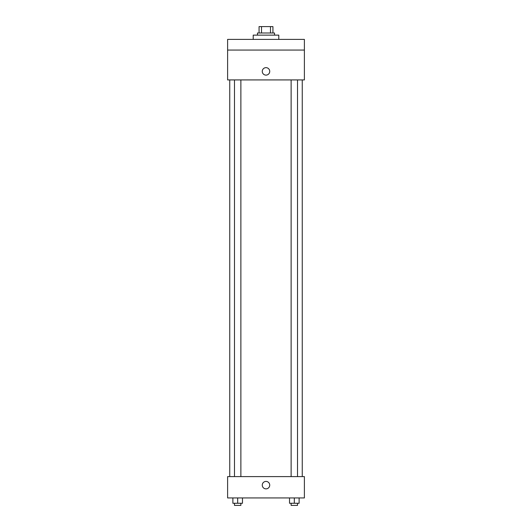 <?xml version="1.0" encoding="UTF-8"?>
<svg xmlns="http://www.w3.org/2000/svg" width="532" height="532" viewBox="0 0 532 532"><rect width="100%" height="100%" fill="white"/><g stroke="black" fill="none" stroke-linecap="round" stroke-linejoin="round"><path stroke-width="0.8" d="M261.511 32.997L261.511 26.6L259.071 26.6L259.071 32.997L259.071 26.6M261.511 26.6L272.929 26.6L272.929 32.997M270.489 32.997L270.489 26.6M257.468 35.132L257.468 32.997L274.532 32.997L274.532 35.132M278.795 39.395L278.795 35.132L253.205 35.132L253.205 39.395M227.61 39.395L304.39 39.395L304.39 50.061L227.61 50.061L227.61 39.395M304.39 50.061L304.39 79.92L227.61 79.92L227.61 50.061M266 75.118A3.731 3.731 0 0 1 262.768 69.519A3.731 3.731 0 0 1 269.232 69.519A3.731 3.731 0 0 1 266 75.118M227.61 476.606L304.39 476.606L304.39 497.939L227.61 497.939L227.61 476.606M266 488.868A3.731 3.731 0 0 1 262.768 483.275A3.731 3.731 0 0 1 269.232 483.275A3.731 3.731 0 0 1 266 488.868M289.521 497.939L289.521 503.265L299.124 503.265L299.124 497.939L299.124 503.265M294.322 503.265L294.322 497.939M297.521 503.265L297.521 505.4L291.124 505.4L291.124 503.265M232.876 497.939L232.876 503.265L242.479 503.265L242.479 497.939L242.479 503.265M237.678 503.265L237.678 497.939M240.876 503.265L240.876 505.4L234.479 505.4L234.479 503.265M302.256 476.606L302.256 79.92M229.744 476.606L229.744 79.92M291.124 79.92L291.124 476.606M297.521 79.92L297.521 476.606M240.876 476.606L240.876 79.92M234.479 476.606L234.479 79.92"/></g></svg>
